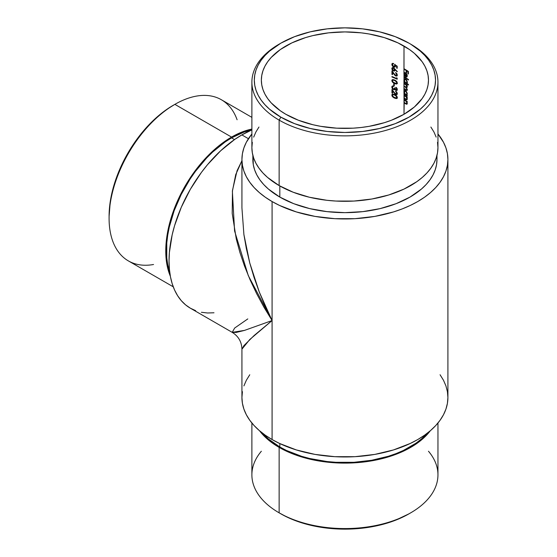<?xml version="1.0" encoding="UTF-8"?>
<svg xmlns="http://www.w3.org/2000/svg" width="557" height="557" viewBox="0 0 557 557"><rect width="100%" height="100%" fill="white"/><g stroke="black" fill="none" stroke-linecap="round" stroke-linejoin="round"><path stroke-width="0.84" d="M404.563 92.956L404.347 91.188L404.758 90.582M403.95 80.215L403.95 91.884L404.584 90.735M403.95 91.989L404.006 93.959L404.347 93.757A84.051 48.522 0 0 1 407.237 95.512A84.051 48.522 0 0 0 404.347 93.757L404.006 114.276L404.006 102.836A83.564 48.243 180 0 1 405.677 103.832L406.791 104.263L407.195 103.929L406.666 101.555A83.564 48.243 180 0 1 407.237 101.917L407.237 101.444A83.564 48.243 0 0 0 404.006 99.473L404.006 98.394A83.564 48.243 180 0 1 405.677 99.39L406.533 99.807L407.195 99.487L406.666 97.113A83.564 48.243 180 0 1 407.237 97.475L407.237 97.002A83.564 48.243 0 0 0 404.006 95.031L404.006 93.959A83.564 48.243 180 0 1 407.237 95.929L407.237 95.456A83.564 48.243 0 0 0 406.652 95.087L407.292 93.938L406.819 92.225L405.106 90.666L404.006 91.383L404.006 88.981A83.564 48.243 180 0 1 405.781 90.032L406.812 90.443L407.271 89.942L406.526 87.797L407.292 87.059L406.687 85.353A83.564 48.243 180 0 1 407.237 85.701L407.237 85.228A83.564 48.243 0 0 0 404.006 83.258L404.006 82.185A83.564 48.243 180 0 1 408.483 84.977L408.483 84.511A83.564 48.243 0 0 0 406.624 83.292L407.278 82.387L406.819 80.452L405.106 78.892L404.243 79.164L403.95 80.111L404.758 78.809M406.102 91.237L404.932 91.202L406.137 91.794L406.902 93.701L407.244 93.346M407.23 93.785L406.13 94.648L404.716 93.451L404.354 92.142L404.737 91.271L405.99 91.167L405.649 91.369L406.547 92.385L406.819 94.237L406.13 94.648L405.134 94.042L404.291 91.689L404.006 92.469L404.577 93.82A83.564 48.243 0 0 0 404.006 93.485L404.006 92.469M407.028 94.258L406.478 94.453L407.16 94.036M404.563 81.183L404.584 78.962M404.347 81.983L404.006 82.185L404.347 81.983A84.051 48.522 0 0 1 408.483 84.553A84.051 48.522 0 0 0 404.347 81.983M407.118 83.042L407.466 82.735M406.102 79.463L404.932 79.428L406.137 80.02L406.902 81.928L407.244 81.573M407.23 82.011L406.13 82.875L404.716 81.677L404.354 80.368L404.737 79.498L405.99 79.393L405.649 79.595L406.547 80.612L406.819 82.464L406.13 82.875L405.134 82.262L404.291 79.916L404.006 80.695L404.577 82.046A83.564 48.243 0 0 0 404.006 81.712L404.006 80.695M407.028 82.485L406.478 82.68L407.16 82.262M404.473 74.701L404.584 72.695M403.95 73.963L404.862 76.156L404.375 73.761L404.89 73.169L405.559 73.35L405.559 76.782L406.895 76.88L405.9 76.581L405.9 73.148L405.05 73.037L404.702 73.83M407.251 75.48L406.694 76.413L407.244 75.341M252.335 142.334L251.882 147.598L252.335 152.862L253.672 158.077L255.893 163.187L258.963 168.151L262.869 172.914L267.562 177.439L279.134 185.578L279.134 120.124L280.853 117.151A90.61 52.309 180 0 1 280.853 43.174A90.61 52.309 180 0 1 408.991 43.174L395.261 36.665L379.596 31.833L362.593 28.853L344.922 27.85L327.244 28.853L310.249 31.833L294.583 36.665L280.853 43.174L269.581 51.098L265.014 55.505L261.212 60.142L258.211 64.974L256.053 69.959L254.751 75.035L254.312 80.159L254.751 85.291L256.053 90.366L258.211 95.344L261.212 100.176L265.014 104.82L269.581 109.221L280.853 117.151L294.583 123.654L310.249 128.493L327.244 131.466L344.922 132.475L362.593 131.466L379.596 128.493L395.261 123.654L408.991 117.151L420.257 109.221L424.824 104.82L428.632 100.176L431.626 95.344L433.785 90.366L435.087 85.291L435.525 80.159L435.087 75.035L433.785 69.959L431.626 64.974L428.632 60.142L424.824 55.505L420.257 51.098L410.704 44.163A93.033 53.716 0 0 0 409.834 43.669A93.033 53.716 180 0 1 410.704 44.163L408.991 43.174A90.61 52.309 180 0 1 408.984 117.151A90.61 52.309 180 0 1 280.853 117.151L279.134 120.124A93.033 53.716 0 0 0 410.704 120.124A93.033 53.716 0 0 0 410.704 44.163L410.704 44.163A93.033 53.716 180 0 1 437.955 82.144A93.033 53.716 180 0 1 380.522 131.772A93.033 53.716 180 0 1 279.134 120.124L279.134 185.578A93.033 53.716 0 0 0 380.522 197.22A93.033 53.716 0 0 0 437.955 147.598L437.51 142.334M153.544 264.498A93.033 53.716 -60 0 1 109.088 218.302A93.033 53.716 -60 0 1 174.87 104.361L173.157 105.35A90.61 52.309 120 0 0 173.15 105.35A90.61 52.309 120 0 0 109.088 216.325L110.314 201.181L113.962 185.196L119.88 168.987L127.852 153.175L137.558 138.373L148.635 125.137L160.653 113.99L166.877 109.332L174.87 104.361A93.033 53.716 120 0 0 114.094 186.344A93.033 53.716 120 0 0 128.354 260.892L173.248 286.813M428.479 451.24A93.033 53.716 180 0 1 410.704 512.837A93.033 53.716 180 0 1 279.134 512.837L280.853 513.826A90.61 52.309 0 0 0 408.991 513.826L395.261 520.335L379.596 525.167L362.593 528.147L344.922 529.15L327.244 528.147L310.249 525.167L294.583 520.335L287.44 517.279L279.134 512.837A93.033 53.716 0 0 0 380.522 524.478A93.033 53.716 0 0 0 437.955 474.856L437.955 423.014M231.552 137.085L174.87 104.361L231.552 137.085L244.391 131.139L251.882 129.064A93.033 53.716 -60 0 0 231.552 137.085A93.033 53.716 -60 0 0 170.358 276.258L167.03 265.118L166.083 258.295L166.083 243.402L167.03 235.479L170.776 219.068L176.854 202.428L180.698 194.219L189.819 178.421L200.541 163.96L212.461 151.379L225.105 141.172L231.552 137.085M234.504 139.584L231.552 137.878A92.065 53.152 120 0 0 169.732 272.296L167.706 264.575L166.766 257.821L166.766 243.082L167.706 235.249L169.258 227.193L174.139 210.762L181.234 194.414L190.257 178.783L195.389 171.431L206.64 157.986L212.656 152.026L225.174 141.924L231.552 137.878L234.504 139.584M279.134 447.382L279.134 512.837L279.134 447.382A93.033 53.716 180 0 1 259.583 430.798L267.562 439.243L279.134 447.382A93.033 53.716 180 0 0 430.262 430.798L422.276 439.243L416.838 443.476L403.943 450.926L388.779 456.775L380.522 459.031L363.067 462.087L354.036 462.86L335.801 462.86L317.915 460.806L309.316 459.031L293.233 454.066L279.134 447.382M279.823 443.581L279.823 446.986A92.065 53.152 0 0 0 427.142 433.318L421.468 438.937L416.086 443.121L403.324 450.495L396.069 453.6L388.32 456.28L371.644 460.27L353.946 462.303L335.899 462.303L326.959 461.537L309.685 458.508L301.518 456.28L286.514 450.495L279.823 446.986L279.823 443.581M252.857 155.34L252.857 159.497A92.065 53.152 0 0 0 279.823 197.081L279.823 185.968L279.823 197.081A92.065 53.152 0 0 0 380.153 208.603A92.065 53.152 0 0 0 436.98 159.497L436.542 164.705L435.212 169.864L433.019 174.926L429.976 179.834L426.112 184.555L421.468 189.025L410.022 197.081L396.069 203.695L380.153 208.603L362.879 211.625L344.922 212.649L326.959 211.625L309.685 208.603L293.769 203.695L279.823 197.081L268.37 189.025L263.726 184.555L259.861 179.834L256.819 174.926L254.626 169.864L253.296 164.705L253.045 156.064M247.795 318.917L234.671 328.031L232.206 332.355L236.272 332.418L244.509 330.398L272.088 320.547L263.955 307.206L256.603 293.581L250.1 279.816L244.509 266.037L239.879 252.377L236.272 238.974L232.206 213.428L232.478 190.383L237.066 170.72L241.926 160.715L235.715 174.64L232.38 191.295L234.581 230.974L248.29 275.611L272.088 320.547L272.088 439.55A102.996 59.467 0 0 0 384.337 452.437A102.996 59.467 0 0 0 447.912 397.503L447.417 391.675L445.934 385.904L443.476 380.243L440.072 374.75M242.42 391.675L241.926 397.503A102.996 59.467 0 0 0 272.088 439.55L272.088 320.547L259.284 292.035L249.766 263.001L243.903 234.567L241.926 207.817L243.903 234.567L246.361 248.638L249.766 263.001L254.083 277.511L259.284 292.035L265.306 306.427L272.088 320.547L272.088 201.543L279.579 205.463L296.366 211.939L315.018 216.401L334.827 218.671L355.018 218.671L374.819 216.401L393.472 211.939L402.14 208.938L410.258 205.463L417.75 201.543L424.538 197.22L430.554 192.534L435.755 187.528L440.072 182.25L443.476 176.757L445.934 171.096L447.417 165.325L447.912 159.497L447.417 153.669L445.934 147.897L443.476 142.237L437.955 133.986A102.996 59.467 180 0 1 447.912 159.497A102.996 59.467 180 0 1 384.337 214.431A102.996 59.467 180 0 1 272.088 201.543L272.088 320.547L244.502 330.398L232.206 332.355L190.362 308.195L185.565 304.853L181.303 300.683L177.634 295.725L174.578 290.03L172.169 283.645L170.428 276.648L169.384 269.087L169.029 261.045L169.384 252.6L172.169 234.824L174.578 225.662L181.303 207.239L190.362 189.269L201.397 172.433L207.531 164.656L220.718 150.731L234.72 139.431L241.863 134.905A102.996 59.467 120 0 1 251.882 129.92L241.863 134.905L248.429 138.7L241.863 134.905A102.996 59.467 120 0 0 174.578 225.662A102.996 59.467 120 0 0 190.362 308.195L195.66 310.681M272.088 201.543A102.996 59.467 180 0 1 241.926 159.497A102.996 59.467 180 0 1 251.882 133.986L246.361 142.237L243.903 147.897L242.42 153.669L241.926 159.497L242.42 165.325L243.903 171.096L246.361 176.757L249.766 182.25L254.083 187.528L259.284 192.534L265.306 197.22L272.088 201.543M406.701 74.032L405.635 72.925L404.626 72.689L404.006 73.322L404.006 76.734L404.006 74.457L405.043 75.849L404.354 74.032L404.709 73.239L405.559 73.35L405.559 76.782L406.812 76.998L407.292 75.905L405.928 73.127L404.626 72.689L404.006 73.322L404.006 69.2A83.564 48.243 180 0 1 406.178 70.502L406.178 72.584A83.564 48.243 180 0 1 406.624 72.87L406.624 70.781A83.564 48.243 180 0 1 407.947 71.637L407.947 73.719A83.564 48.243 180 0 1 408.378 74.011L408.378 71.449A83.564 48.243 0 0 0 404.006 68.727L404.006 46.05A83.564 48.243 180 0 1 428.479 80.159A83.564 48.243 180 0 1 376.894 124.733A83.564 48.243 180 0 1 285.832 114.276A83.564 48.243 180 0 1 261.358 80.159A83.564 48.243 180 0 1 312.943 35.592A83.564 48.243 180 0 1 404.006 46.05L403.95 73.851L404.974 72.494M404.006 77.207L404.006 79.609L404.006 77.207A83.564 48.243 180 0 1 408.483 79.999L408.483 79.533A83.564 48.243 0 0 0 404.006 76.734L404.006 77.207A83.564 48.243 180 0 1 408.483 79.999L408.483 79.533A83.564 48.243 0 0 0 404.006 76.734L404.006 77.207M394.523 92.859L391.961 89.44L391.961 93.005A83.564 48.243 180 0 1 392.518 93.228L392.518 90.784L394.781 93.757L396.104 94.655L397.294 93.945L396.563 91.863L395.616 91.167L396.716 92.88L396.354 94.119L394.523 92.859M395.164 88.431L395.157 88.208A83.564 48.243 0 0 0 394.621 87.978L394.21 89.113L393.263 88.995L392.379 87.212L393.402 85.987L392.142 86.182L391.849 87.463L392.873 89.19L394.05 89.74L394.934 89.315L396.528 90.499L397.294 89.733L396.946 88.257L396.013 87.303L396.786 89.043L396.34 89.976L395.595 89.6L395.164 88.431M393.743 85.722A83.564 48.243 180 0 1 394.286 85.952L394.286 83.933A83.564 48.243 0 0 0 393.743 83.703L393.743 85.722A83.564 48.243 180 0 1 394.286 85.952L394.286 83.933A83.564 48.243 0 0 0 393.743 83.703L393.743 85.722M397.315 83.111L396.751 81.524L395.512 80.48L393.068 79.588L391.94 80.111L392.1 81.642L393.702 83.153L396.18 84.044L397.315 83.111M391.954 65.183L392.991 66.582L394.363 67.174L395.303 66.687L395.317 65.42L396.668 66.304L396.668 68.086A83.564 48.243 180 0 1 397.19 68.33L397.19 66.179L394.621 64.494L394.586 66.541L392.776 65.768L392.393 64.466L393.339 63.421L391.933 63.867L392.365 65.956L394.363 67.174L395.303 66.687L395.393 65.761M391.829 68.483L393.145 70.781L394.572 70.955L394.969 69.472L397.044 71.783L397.315 71.554L393.667 67.808L392.302 67.696L391.829 68.483M394.523 74.29L391.961 70.871L391.961 74.436A83.564 48.243 180 0 1 392.518 74.659L392.518 72.215L394.781 75.188L396.104 76.086L397.294 75.376L396.563 73.294L395.616 72.598L396.716 74.311L396.354 75.55L394.523 74.29M396.668 78.516A83.564 48.243 0 0 0 391.961 76.525L391.961 76.998A83.564 48.243 180 0 1 397.19 79.226L397.19 78.259L396.668 77.708L396.668 78.516A83.564 48.243 0 0 0 391.961 76.525L391.961 76.998A83.564 48.243 180 0 1 397.19 79.226L397.19 78.259L396.668 77.708L396.668 78.516M397.315 97.642L396.751 96.055L395.512 95.01L393.068 94.126L391.94 94.641L392.1 96.173L393.702 97.684L396.382 98.575L397.315 97.642M404.048 80.876L404.577 82.046A83.564 48.243 0 0 0 404.006 81.712L404.006 82.185A83.564 48.243 180 0 1 408.483 84.977L408.483 84.511A83.564 48.243 0 0 0 406.624 83.292L407.118 82.937L407.174 81.322L406.29 79.672L404.8 78.788M406.164 85.124L406.882 86.962L405.67 86.871A83.564 48.243 0 0 0 404.006 85.882L404.006 83.731A83.564 48.243 180 0 1 405.385 84.546L405.907 84.901M406.526 87.797L407.292 87.059L406.687 85.353A83.564 48.243 180 0 1 407.237 85.701L407.237 85.228A83.564 48.243 0 0 0 404.006 83.258L404.006 83.731A83.564 48.243 180 0 1 405.385 84.546L406.401 85.388L406.902 86.732L406.492 87.275L405.67 86.871A83.564 48.243 0 0 0 404.006 85.882L404.006 86.356A83.564 48.243 180 0 1 405.287 87.108L406.868 89.009L406.687 89.886L405.781 89.566A83.564 48.243 0 0 0 404.006 88.507L404.006 86.356A83.564 48.243 180 0 1 405.287 87.108L405.628 86.913A84.051 48.522 0 0 0 404.347 86.154A84.051 48.522 0 0 1 405.628 86.913L405.287 87.108L406.359 87.957L406.902 89.357L407.223 89.169L406.547 89.914L405.781 89.566A83.564 48.243 0 0 0 404.006 88.507L404.006 88.981A83.564 48.243 180 0 1 405.781 90.032L406.123 89.837A84.051 48.522 0 0 0 404.347 88.779A84.051 48.522 0 0 1 406.123 89.837L406.652 90.123M404.048 92.65L404.577 93.82A83.564 48.243 0 0 0 404.006 93.485L404.006 93.959A83.564 48.243 180 0 1 407.237 95.929L407.237 95.456A83.564 48.243 0 0 0 406.652 95.087L407.292 93.938L406.819 92.225L405.656 90.895L404.459 90.763L404.8 90.561M406.666 97.113L407.007 96.911L406.666 97.113A83.564 48.243 180 0 1 407.237 97.475L407.237 97.002A83.564 48.243 0 0 0 404.006 95.031L404.006 95.505A83.564 48.243 180 0 1 405.197 96.208L406.401 97.197L406.889 98.408L406.54 99.278L405.552 98.84A83.564 48.243 0 0 0 404.006 97.928L404.006 95.505A83.564 48.243 180 0 1 405.197 96.208L405.538 96.006A84.051 48.522 0 0 0 404.347 95.303A84.051 48.522 0 0 1 405.538 96.006L405.197 96.208L406.408 96.605L405.538 96.006L406.408 96.605L406.06 96.807L406.902 98.638L407.237 98.45L406.749 99.188L405.552 98.84A83.564 48.243 0 0 0 404.006 97.928L404.006 98.394A83.564 48.243 180 0 1 405.677 99.39L406.025 99.195A84.051 48.522 0 0 0 404.347 98.199A84.051 48.522 0 0 1 406.025 99.195L405.677 99.39L406.255 99.703L407.097 99.647M406.666 101.555L407.007 101.353L406.666 101.555A83.564 48.243 180 0 1 407.237 101.917L407.237 101.444A83.564 48.243 0 0 0 404.006 99.473L404.006 99.947A83.564 48.243 180 0 1 405.197 100.643L406.401 101.639L406.889 102.85L406.54 103.72L405.552 103.282A83.564 48.243 0 0 0 404.006 102.37L404.006 99.947A83.564 48.243 180 0 1 405.197 100.643L405.538 100.448A84.051 48.522 0 0 0 404.347 99.745A84.051 48.522 0 0 1 405.538 100.448L405.197 100.643L406.408 101.047L405.538 100.448L406.408 101.047L406.06 101.249L406.902 103.08L407.237 102.885L406.749 103.63L405.552 103.282A83.564 48.243 0 0 0 404.006 102.37L404.006 102.836A83.564 48.243 180 0 1 405.677 103.832L406.025 103.63A84.051 48.522 0 0 0 404.347 102.641A84.051 48.522 0 0 1 406.025 103.63L405.677 103.832L406.255 104.145L407.097 104.089M201.397 312.282L207.531 312.985L213.992 312.783M436.792 156.064L436.98 159.497L436.98 155.34M243.903 345.639L241.926 349.183L249.766 339.512L272.088 320.547L254.083 335.551L243.903 345.639M232.206 332.355C238.445 336.233 241.682 341.845 241.926 349.183L241.926 397.503L242.42 403.331L243.903 409.103L246.361 414.763L249.766 420.257L254.083 425.534L259.284 430.54L265.306 435.226L272.088 439.55L279.579 443.469L296.366 449.945L315.018 454.408L334.827 456.677L355.018 456.677L374.819 454.408L393.472 449.945L410.258 443.469L417.75 439.55L424.538 435.226L430.554 430.54L435.755 425.534L440.072 420.257L443.476 414.763L445.934 409.103L447.417 403.331L447.912 397.503L447.912 159.497M249.766 374.75L246.361 380.243L243.903 385.904M285.832 114.276L280.324 110.766L271.224 102.906L267.715 98.624L264.958 94.168L262.96 89.573L261.762 84.887L261.358 80.159L261.762 75.432L262.96 70.746L264.958 66.158L267.715 61.702L271.224 57.42L280.324 49.552L291.91 42.868L305.528 37.611L312.943 35.592L328.616 32.842L344.922 31.916L361.221 32.842L369.18 33.998L384.309 37.611L397.928 42.868L409.513 49.552L414.401 53.361L422.122 61.702L424.887 66.158L426.878 70.746L428.082 75.432L428.479 80.159L428.082 84.887L426.878 89.573L424.887 94.168L422.122 98.624L414.401 106.965L404.006 114.276L391.341 120.277L384.309 122.707L369.18 126.328L361.221 127.476L353.11 128.173L336.727 128.173L320.665 126.328L312.943 124.733L298.496 120.277L285.832 114.276M280.853 43.174L279.134 44.163A93.033 53.716 0 0 0 279.134 120.124A93.033 53.716 180 0 1 251.882 82.144L251.882 147.598A93.033 53.716 0 0 0 279.134 185.578L293.233 192.256L309.316 197.22L326.771 200.276L335.801 201.049L354.036 201.049L371.93 198.995L388.779 194.971L403.943 189.115L416.838 181.673L422.276 177.439L426.968 172.914L430.874 168.151L433.952 163.187L436.166 158.077L437.51 152.862L437.955 147.598L437.955 82.144M436.166 137.119L433.952 132.002L430.874 127.038M258.963 127.038L255.893 132.002L253.672 137.119M251.882 82.144A93.033 53.716 180 0 1 280.004 43.669M262.695 433.318A92.065 53.152 0 0 0 279.823 446.986L268.37 438.937L262.695 433.318M251.882 423.014L251.882 474.856A93.033 53.716 0 0 0 279.134 512.837L279.134 512.837A93.033 53.716 180 0 1 261.358 451.24M251.882 129.899A92.065 53.152 120 0 0 231.552 137.878L244.251 131.988L251.882 129.899M251.882 117.36L221.387 99.752A93.033 53.716 120 0 0 174.87 104.361A93.033 53.716 -60 0 1 237.101 119.762M404.006 69.2L404.347 68.929L404.006 69.2A83.564 48.243 180 0 1 406.178 70.502L406.526 70.3A84.051 48.522 0 0 0 404.347 68.998A84.051 48.522 0 0 1 406.526 70.3L406.178 72.584A83.564 48.243 180 0 1 406.624 72.87L406.624 70.781A83.564 48.243 180 0 1 407.947 71.637L408.288 71.435A84.051 48.522 0 0 0 406.972 70.586A84.051 48.522 0 0 1 408.288 71.435L407.947 73.719A83.564 48.243 180 0 1 408.378 74.011L408.378 71.449A83.564 48.243 0 0 0 404.006 68.727L404.006 69.2M406.673 77.054L407.139 76.671L406.673 77.054L405.559 76.782L405.9 73.148L404.709 73.239M407.292 75.905L407.049 74.694M404.626 72.689L404.006 73.322M404.396 74.443L404.291 73.656L403.95 73.851M406.902 75.682L406.652 76.469L405.956 76.553L405.956 73.642L406.902 75.808L406.652 76.469L405.956 76.553L406.269 73.454L405.956 73.642L406.882 74.346L406.902 75.682M408.483 79.574A84.051 48.522 0 0 0 404.347 77.005A84.051 48.522 0 0 1 408.483 79.574M406.624 83.292L407.118 82.937M404.368 80.57L404.347 79.414L404.967 78.711M404.619 78.913L403.95 80.111M406.485 79.818L404.932 79.428M404.347 79.414L404.347 80.493M406.54 82.798L406.13 82.875M404.354 80.368L404.737 79.505M405.385 84.546L405.733 84.351A84.051 48.522 0 0 0 404.347 83.529A84.051 48.522 0 0 1 405.733 84.351L405.385 84.546M406.742 87.059L407.251 86.53L407.146 86.941M406.701 87.755L405.628 86.913L406.701 87.755M406.895 89.719L407.251 89.155L406.805 89.705M406.902 89.357L406.547 89.914M406.812 90.443L407.292 89.684M406.694 89.879L407.251 89.155M406.652 95.087L407.132 94.718M404.368 92.344L404.347 91.188L404.967 90.485M404.619 90.687L403.95 91.884M406.485 91.592L404.932 91.202M404.347 91.188L404.347 92.267M406.875 94.377L406.13 94.648M404.354 92.142L404.737 91.278M406.624 99.035L407.251 98.443L406.624 99.035M406.749 99.188L406.276 99.237L406.749 99.188M407.292 98.972L407.125 98.025M407.007 97.468L406.408 96.605M406.624 103.477L407.251 102.885L406.624 103.477M406.749 103.63L406.276 103.679L406.749 103.63M407.292 103.414L407.125 102.467M407.007 101.91L406.408 101.047M395.317 65.42L395.665 65.218L395.317 65.42L396.668 66.304L396.668 68.086A83.564 48.243 180 0 1 397.19 68.33L397.19 66.179L394.621 64.494L394.885 65.768L394.969 64.292M394.551 66.45L395.233 65.566L394.196 66.652L392.476 65.218L392.643 64.006L393.339 63.888L393.339 63.421L392.26 63.498L391.822 64.417M394.586 66.541L394.196 66.652M392.476 65.218L392.95 63.867M393.688 63.693L392.991 63.804M392.755 63.345L392.26 63.498M392.177 64.215L393.242 66.297L395.268 66.868L393.708 67.007L394.057 66.805L392.302 64.981L392.281 63.665M394.927 67.07L395.303 66.687M396.668 66.304L397.016 66.102L395.665 65.218L397.016 66.102L396.668 66.304M396.668 68.086L397.016 66.102L396.668 68.086M394.934 66.332L395.066 64.619M391.926 68.114L392.086 69.653L392.873 70.6L394.572 70.955L394.969 69.472L397.044 71.783L397.315 71.554L393.458 67.71M392.608 69.743L392.177 68.441L391.822 68.643L392.33 67.808M393.465 70.941L393.813 70.739L393.465 70.941M393.813 70.739L394.913 70.753L393.813 70.739L392.643 69.792L392.177 68.441L392.657 67.488M394.064 71.08L394.913 70.753M393.36 67.891L394.544 68.608L394.551 70.203L394.767 69.061L393.785 67.968L393.437 68.17L394.196 68.81L394.419 70.119L393.862 70.537L393.019 70.196L392.448 68.49L393.785 67.968L392.796 68.288M392.379 68.887L392.671 68.212L393.541 68.219L394.467 69.924L393.862 70.537L393.221 70.349L392.448 68.49M392.671 68.212L393.019 68.086M396.111 75.286L396.856 75.279L397.141 74.617L396.473 75.501L397.071 75.007L397.064 74.109L395.964 72.786L395.616 73.071L395.964 72.87M396.507 75.474L395.254 75.153L391.961 70.871L391.961 74.436A83.564 48.243 180 0 1 392.518 74.659L392.838 72.027L392.518 72.215L393.938 74.109L394.259 73.928M393.938 74.109L395.205 75.606L395.804 75.975L396.152 75.78L395.561 75.411M397.05 75.884L395.804 75.975L396.89 76.003L397.315 75.077L396.821 73.621L395.616 72.598L396.8 74.812L396.807 73.594M396.89 76.003L397.218 75.641M396.626 73.364L396.194 73.002M396.521 75.383L397.071 75.007M396.452 75.884L395.366 75.23M397.19 78.871A84.051 48.522 0 0 0 392.309 76.796A84.051 48.522 0 0 1 397.19 78.871M392.706 82.415L394.621 83.599L394.962 83.404L393.103 82.262M392.476 81.475L392.177 80.445L392.114 81.663M397.406 83.557L394.621 83.599L396.382 84.037L397.315 82.993L396.375 81.106L394.621 80.034L392.817 79.595L391.891 80.215M396.382 84.037L397.057 83.752M391.822 80.647L392.476 79.658M392.817 79.595L392.1 79.881L392.817 79.595M392.65 81.698L392.539 80.389M396.911 83.132L396.354 83.306L397.141 82.568L395.999 83.508L393.138 82.255M392.448 81.287L394.286 82.979L396.563 83.341M392.393 80.702L393.214 80.111L394.822 80.598L396.013 81.315L396.8 82.77L397.085 82.192L396.361 81.12L394.621 80.507L396.57 81.99L396.758 83.042L395.999 83.508M396.521 83.842L392.769 81.9L392.177 80.563L392.532 79.609M394.502 83.188L394.05 82.951M394.558 80.145L393.966 79.964M396.702 83.258L397.134 82.721L396.918 81.795L394.969 80.305M396.688 89.781L397.141 89.029L396.34 89.976L395.331 89.141M395.157 88.361L395.157 88.208A83.564 48.243 0 0 0 394.621 87.978L394.022 89.183L392.664 88.354L392.441 86.892L393.402 85.987M393.855 88.925L394.746 88.744L394.969 87.776M394.126 88.995L394.948 88.041M394.398 88.946L394.022 89.183M393.75 86.258L392.796 86.69M392.441 86.892L393.005 86.446M393.548 86.238L392.782 86.502M391.933 86.495L391.822 87.101L392.177 86.899L392.302 86.244M393.249 85.952L392.594 85.952M395.094 89.35L393.221 88.988L392.177 86.899L392.051 88.117L392.957 89.259L394.488 89.691L395.282 89.113L394.934 89.315L395.999 90.394L396.34 90.192L395.728 89.754M393.534 89.224L393.012 88.793M397.225 90.199L395.999 90.394L397.301 90.15L396.34 90.192L395.477 89.454M396.96 90.345L397.225 88.862L396.013 87.303L396.013 87.776L396.361 87.574L396.013 87.776L396.8 89.231L396.932 88.243L396.946 89.642M392.288 87.63L392.205 86.544M394.836 89.489L393.903 89.412M396.111 93.855L396.856 93.848L397.141 93.186L396.473 94.07L397.071 93.576L397.064 92.678L395.964 91.355L395.616 91.64L395.964 91.439M396.507 94.042L395.254 93.722L391.961 89.44L391.961 93.005A83.564 48.243 180 0 1 392.518 93.228L392.838 90.596L392.518 90.784L393.938 92.678L394.259 92.497M393.938 92.678L395.205 94.175L395.804 94.544L396.152 94.349L395.561 93.98M397.05 94.453L395.804 94.544L396.89 94.572L397.315 93.646L396.821 92.19L395.616 91.167L396.8 93.381L396.807 92.163M396.89 94.572L397.218 94.21M396.626 91.933L396.194 91.571M396.521 93.952L397.071 93.576M396.452 94.453L395.366 93.799M392.706 96.946L394.621 98.136L394.962 97.935L393.103 96.793M392.476 96.013L392.177 94.975L392.114 96.194M397.406 98.088L394.621 98.136L396.382 98.575L397.315 97.524L396.375 95.637L394.621 94.565L392.817 94.126L391.891 94.746M396.382 98.575L397.057 98.283M391.822 95.177L392.476 94.189M392.817 94.126L392.1 94.412L392.817 94.126M392.65 96.229L392.539 94.92M396.911 97.67L396.354 97.837L397.141 97.099L395.999 98.039L393.138 96.786M392.448 95.818L394.286 97.51L396.563 97.872M392.393 95.233L393.214 94.648L394.822 95.129L396.013 95.846L396.8 97.301L397.085 96.723L396.361 95.651L394.621 95.038L396.57 96.528L396.758 97.572L395.999 98.039M396.521 98.373L394.502 97.726L392.769 96.438L392.177 95.094L392.532 94.14M394.502 97.726L394.05 97.482M394.558 94.676L393.966 94.495M396.702 97.788L397.134 97.252L396.918 96.333L394.969 94.836M410.704 44.163L408.991 43.174M109.088 218.302L109.088 216.325M174.87 104.361L173.15 105.35M410.704 512.837L408.991 513.826M241.926 207.817L241.926 159.497M406.895 76.351L406.547 76.546M407.042 87.038L406.694 87.24M407.348 90.192L407 90.387M407.035 99.042L406.687 99.237M407.035 103.477L406.687 103.679M394.885 66.367L394.537 66.568M393.082 63.735L392.734 63.937M393.082 67.968L392.734 68.17M394.474 70.259L394.126 70.454M393.082 80.02L392.734 80.222M396.821 83.202L396.473 83.404M396.835 89.726L396.487 89.928M394.565 88.911L394.217 89.113M393.075 86.328L392.727 86.53M393.082 94.551L392.734 94.753M396.821 97.74L396.473 97.935"/></g></svg>
